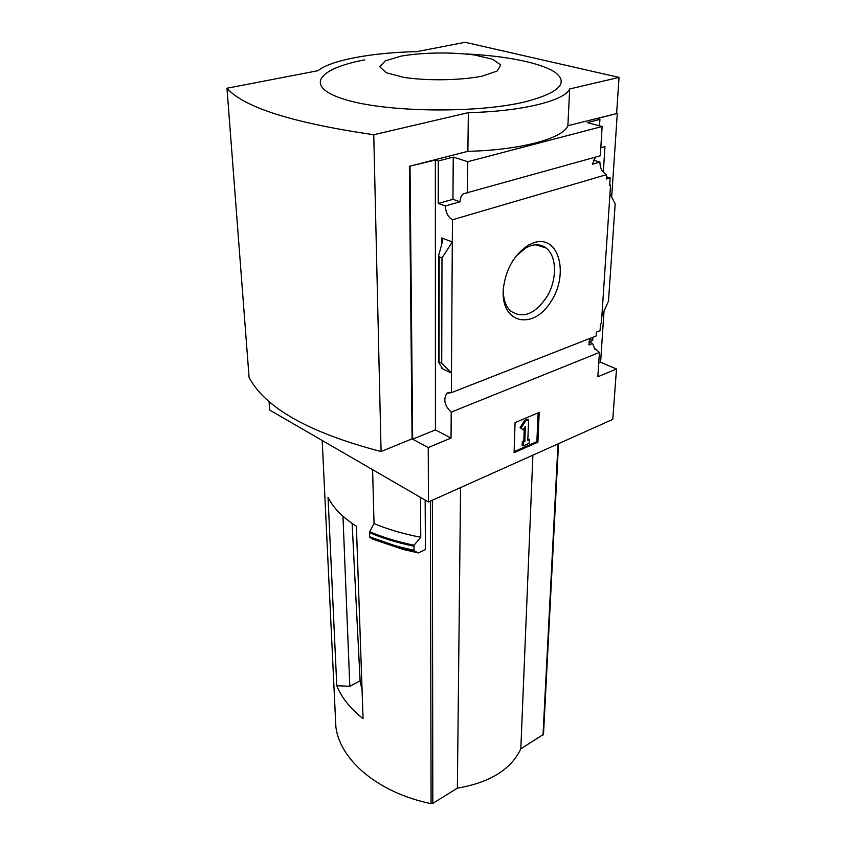 <?xml version="1.0" encoding="UTF-8"?>
<svg xmlns="http://www.w3.org/2000/svg" width="846" height="846" viewBox="0 0 846 846"><rect width="100%" height="100%" fill="white"/><g stroke="black" fill="none" stroke-linecap="round" stroke-linejoin="round"><path stroke-width="1.27" d="M589.525 339.214L592.676 340.494L592.877 337.258M588.827 341.974L592.581 343.508L595.045 349.578L595.891 349.239L594.431 348.637M588.869 341.985L592.676 340.494M589.937 338.411L588.922 344.957L592.581 343.508M441.422 366.646L441.411 368.274L451.468 373.044L451.341 392.681L596.134 335.989L596.377 332.108L600.068 330.67L600.512 323.912L601.369 323.584L609.977 193.776L615.179 203.759L608.496 301.06L601.876 315.833M594.495 158.139L594.357 160.476M603.325 172.298L604.953 146.622L600.808 147.764M609.691 184.925L610.548 185.179L609.659 185.454L610.156 177.882L606.275 179.035L606.55 174.646C602.162 172.33 599.962 168.143 599.941 162.083L593.3 160.169M606.413 176.772L610.156 177.882M610.548 185.179L609.977 193.776M599.528 125.811L599.92 119.392L596.938 118.62L617.294 113.406L611.679 197.044M533.879 242.686L528.242 245.224C513.987 254.773 505.665 269.44 503.296 289.205C500.546 323.5 532.737 330.744 550.609 302.107C569.411 274.569 559.164 234.215 533.879 242.686M439.211 256.856L441.993 257.945L452.314 241.956L441.718 237.959L442.691 239.852L442.395 241.766L438.609 255.661L439.211 256.856L439.063 361.951L441.728 363.198L451.468 373.044L452.451 219.78L606.55 174.646M604.033 311.021L600.597 362.3L598.746 363.05M467.404 192.962L467.785 161.692L602.13 126.498L600.322 155.759L463.322 193.808C461.26 195.426 460.171 198.091 460.076 201.782L445.356 205.969C445.705 212.515 448.073 217.115 452.451 219.78M599.941 162.083L592.38 164.23L595.489 157.102M602.13 126.498L587.388 122.617L599.92 119.392M451.341 392.681L446.868 393.221C443.103 399.449 444.552 405.742 451.214 412.108L599.454 352.422L595.891 349.239M599.454 352.422L597.836 376.777L616.501 368.983L612.79 419.352L428.414 501.985L428.245 447.566L451.045 438.048L451.214 412.108M362.067 690.082L360.11 680.84L349.821 686.286L336.782 685.746C341.583 697.633 350.339 708.599 363.061 718.656L356.399 526.233C342.598 517.392 333.144 507.769 328.037 497.363L336.782 685.746M360.11 680.84L352.126 523.41M342.968 516.229L349.821 686.286M335.883 726.989L335.894 727.137C340.145 760.068 377.951 792.765 431.09 803.647L432.814 803.383L457.369 788.155C489.971 782.529 511.121 769.426 520.819 748.837L543.502 734.339L558.529 443.674M425.168 500.102L425.401 549.583L418.368 552.924L413.99 550.714L400.856 547.648L369.713 537.157L372.758 539.156L403.182 549.445L400.856 547.648L369.533 536.819L369.639 531.732L374.038 523.568L372.589 469.657M269.049 401.459L269.641 410.035L428.414 501.985M420.494 497.395L420.758 537.252C403.468 533.953 387.902 529.385 374.038 523.568M413.99 550.714L414.043 545.236L420.758 537.252M467.785 161.692L453.245 157.113L452.959 199.328L460.076 201.782M616.639 113.237L619.029 77.409L465.215 42.3L416.687 51.659C372.483 52.505 330.807 60.108 317.98 70.694L226.971 88.238L249.084 377.464C265.39 408.1 309.393 432.792 381.07 451.542L412.087 438.863L409.369 166.302L467.88 151.318C520.279 150.165 563.15 138.458 567.878 125.716L617.294 113.406M409.369 166.302L435.362 160.021L435.404 429.874L451.045 438.048M453.245 157.113L438.291 160.962L435.362 160.021M445.356 205.969L438.249 203.463L438.291 160.962M441.993 257.945L441.728 363.198M439.063 361.951L438.662 362.352L442.342 368.317L441.411 368.274M539.188 412.404L515.077 422.63L514.082 452.684L537.908 442.162L539.188 412.404M600.597 362.3L616.501 368.983M435.404 429.874L412.668 439.18L428.245 447.566M412.668 439.18L410.014 166.514M567.878 125.716L569.686 88.946L619.029 77.409M467.88 151.318L468.346 112.634C521.517 111.535 564.948 100.695 569.686 88.946M381.07 451.542L373.752 134.747L468.346 112.634M226.971 88.238C243.891 107.4 292.822 122.903 373.752 134.747M364.679 59.886C317.229 68.706 303.259 87.043 345.369 99.627C386.759 112.391 477.028 113.565 525.556 101.742C559.037 92.806 568.935 83.045 555.24 72.46C541.281 62.868 506.204 55.921 466.368 53.964M538.098 412.869L536.872 441.644L537.908 442.162M536.872 441.644L514.114 451.679M527.862 439.264L529.31 439.603L527.819 440.248L528.613 419.679L525.609 420.959L521.136 428.118L523.177 429.863L525.408 426.289L524.837 441.559L523.336 442.215L523.198 445.927L529.162 443.304L529.31 439.603M523.177 429.863L520.089 427.611L524.562 420.451L527.566 419.172L528.613 419.679M524.562 420.451L525.609 420.959M520.089 427.611L521.136 428.118M523.198 445.927L522.162 445.408L522.299 441.697L523.79 441.041L524.277 428.108M523.79 441.041L524.837 441.559M522.299 441.697L523.336 442.215M452.959 199.328L438.249 203.463M481.871 76.235C459.547 80.433 428.266 80.92 404.028 77.451L386.252 72.724L379.759 66.781L385.29 60.859L401.247 56.079C422.894 52.41 451.278 51.987 474.447 54.979L492.499 59.241L500.779 64.941L497.184 71.022L481.871 76.235M503.285 289.353C503.19 298.881 505.591 306.072 510.487 310.916C522.955 319.206 535.275 314.194 547.457 295.878C557.207 278.905 556.827 256.148 546.167 248.015C541.757 244.695 536.565 243.944 530.622 245.763L525.599 248.026L516.081 256.137M413.673 546.146C397.409 542.741 382.678 538.257 369.469 532.684L369.406 532.483M369.469 532.684L369.533 536.819M418.368 552.924L403.182 549.445M460.573 487.571L457.369 788.155M532.885 455.169L520.819 748.837M335.883 727.084L322.199 440.47L335.894 727.137M430.392 501.107L431.09 803.647M441.718 237.959L441.707 244.208M414.043 545.236C397.705 541.831 382.9 537.326 369.639 531.732M413.715 550.207C397.483 546.791 382.773 542.286 369.586 536.692M558 443.907L543.005 735.089M432.369 500.208L432.814 803.383M463.322 193.808L466.696 192.856M446.868 393.221L449.173 392.322M438.609 255.661L438.482 361.929M535.825 244.79L546.167 248.015M525.599 248.026L528.242 245.224M360.163 681.612L354.22 564.737"/></g></svg>
